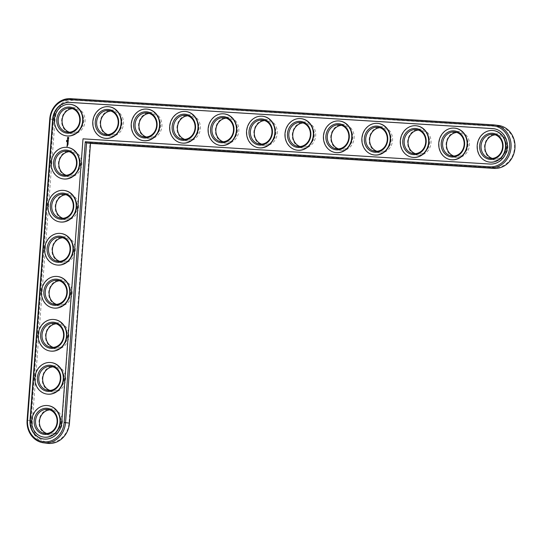<?xml version="1.0" encoding="UTF-8"?>
<svg xmlns="http://www.w3.org/2000/svg" width="542" height="542" viewBox="0 0 542 542"><rect width="100%" height="100%" fill="white"/><g stroke="black" fill="none" stroke-linecap="round" stroke-linejoin="round"><path stroke-width="0.41" stroke-dasharray="2.71 2.03" d="M90.108 142.363L494.656 167.417A20.549 18.326 -82.8 0 0 514.5 148.068A20.549 18.326 -82.8 0 0 497.739 126.449L74.891 100.263A20.549 18.326 -82.8 0 0 55.054 119.613L32.398 420.843A20.549 18.326 -82.8 0 0 49.159 442.462A20.549 18.326 -82.8 0 0 68.997 423.112L90.108 142.363L90.487 143.393M72.364 133.827A13.123 11.7 -82.8 0 0 83.963 114.829A13.123 11.7 -82.8 0 0 63.719 113.576A13.123 11.7 -82.8 0 0 72.364 133.827M110.805 136.205A13.123 11.7 -82.8 0 0 122.404 117.214A13.123 11.7 -82.8 0 0 102.16 115.954A13.123 11.7 -82.8 0 0 110.805 136.205M69.132 176.861A13.123 11.7 -82.8 0 0 80.724 157.864A13.123 11.7 -82.8 0 0 60.487 156.611A13.123 11.7 -82.8 0 0 69.132 176.861M149.246 138.589A13.123 11.7 -82.8 0 0 160.845 119.592A13.123 11.7 -82.8 0 0 140.602 118.339A13.123 11.7 -82.8 0 0 149.246 138.589M65.894 219.889A13.123 11.7 -82.8 0 0 77.492 200.899A13.123 11.7 -82.8 0 0 57.249 199.646A13.123 11.7 -82.8 0 0 65.894 219.889M62.655 262.924A13.123 11.7 -82.8 0 0 74.254 243.927A13.123 11.7 -82.8 0 0 54.01 242.674A13.123 11.7 -82.8 0 0 62.655 262.924M187.688 140.967A13.123 11.7 -82.8 0 0 199.287 121.97A13.123 11.7 -82.8 0 0 179.043 120.717A13.123 11.7 -82.8 0 0 187.688 140.967M226.129 143.352A13.123 11.7 -82.8 0 0 237.728 124.355A13.123 11.7 -82.8 0 0 217.484 123.102A13.123 11.7 -82.8 0 0 226.129 143.352M264.571 145.73A13.123 11.7 -82.8 0 0 276.163 126.733A13.123 11.7 -82.8 0 0 255.926 125.48A13.123 11.7 -82.8 0 0 264.571 145.73M59.424 305.959A13.123 11.7 -82.8 0 0 71.016 286.962A13.123 11.7 -82.8 0 0 50.779 285.709A13.123 11.7 -82.8 0 0 59.424 305.959M56.185 348.994A13.123 11.7 -82.8 0 0 67.784 329.997A13.123 11.7 -82.8 0 0 47.54 328.743A13.123 11.7 -82.8 0 0 56.185 348.994M52.953 392.022A13.123 11.7 -82.8 0 0 64.545 373.031A13.123 11.7 -82.8 0 0 44.309 371.771A13.123 11.7 -82.8 0 0 52.953 392.022M49.715 435.057A13.123 11.7 -82.8 0 0 61.314 416.06A13.123 11.7 -82.8 0 0 41.07 414.806A13.123 11.7 -82.8 0 0 49.715 435.057M303.012 148.115A13.123 11.7 -82.8 0 0 314.604 129.118A13.123 11.7 -82.8 0 0 294.367 127.865A13.123 11.7 -82.8 0 0 303.012 148.115M341.453 150.493A13.123 11.7 -82.8 0 0 353.045 131.496A13.123 11.7 -82.8 0 0 332.808 130.243A13.123 11.7 -82.8 0 0 341.453 150.493M379.895 152.871A13.123 11.7 -82.8 0 0 391.487 133.881A13.123 11.7 -82.8 0 0 371.25 132.621A13.123 11.7 -82.8 0 0 379.895 152.871M418.336 155.256A13.123 11.7 -82.8 0 0 429.928 136.259A13.123 11.7 -82.8 0 0 409.691 135.005A13.123 11.7 -82.8 0 0 418.336 155.256M456.777 157.634A13.123 11.7 -82.8 0 0 468.369 138.637A13.123 11.7 -82.8 0 0 448.132 137.383A13.123 11.7 -82.8 0 0 456.777 157.634M495.219 160.019A13.123 11.7 -82.8 0 0 506.811 141.022A13.123 11.7 -82.8 0 0 486.574 139.768A13.123 11.7 -82.8 0 0 495.219 160.019M498.457 125.466A21.585 19.248 -82.8 0 0 497.353 125.358L74.505 99.166A21.585 19.248 -82.8 0 0 53.665 119.497L31.016 420.728A21.585 19.248 -82.8 0 0 47.513 443.329M69.43 132.228A12.087 10.779 -82.8 0 0 71.361 132.675A12.087 10.779 -82.8 0 0 71.978 132.736A12.087 10.779 -82.8 0 0 83.617 121.699A12.087 10.779 -82.8 0 0 74.41 108.691A12.087 10.779 -82.8 0 0 72.425 108.651M107.872 134.606A12.087 10.779 -82.8 0 0 109.802 135.06A12.087 10.779 -82.8 0 0 110.419 135.114A12.087 10.779 -82.8 0 0 122.058 124.077A12.087 10.779 -82.8 0 0 112.851 111.076A12.087 10.779 -82.8 0 0 110.866 111.029M66.192 175.256A12.087 10.779 -82.8 0 0 68.123 175.71A12.087 10.779 -82.8 0 0 68.739 175.771A12.087 10.779 -82.8 0 0 80.379 164.734A12.087 10.779 -82.8 0 0 71.171 151.726A12.087 10.779 -82.8 0 0 69.193 151.679M146.313 136.984A12.087 10.779 -82.8 0 0 148.244 137.438A12.087 10.779 -82.8 0 0 148.86 137.499A12.087 10.779 -82.8 0 0 160.5 126.462A12.087 10.779 -82.8 0 0 151.293 113.454A12.087 10.779 -82.8 0 0 149.307 113.407M62.96 218.29A12.087 10.779 -82.8 0 0 64.891 218.744A12.087 10.779 -82.8 0 0 65.507 218.799A12.087 10.779 -82.8 0 0 77.147 207.762A12.087 10.779 -82.8 0 0 67.94 194.761A12.087 10.779 -82.8 0 0 65.955 194.713M59.722 261.325A12.087 10.779 -82.8 0 0 61.652 261.772A12.087 10.779 -82.8 0 0 62.269 261.833A12.087 10.779 -82.8 0 0 73.908 250.797A12.087 10.779 -82.8 0 0 64.701 237.796A12.087 10.779 -82.8 0 0 62.716 237.748M184.754 139.369A12.087 10.779 -82.8 0 0 186.685 139.816A12.087 10.779 -82.8 0 0 187.302 139.877A12.087 10.779 -82.8 0 0 198.941 128.84A12.087 10.779 -82.8 0 0 189.734 115.839A12.087 10.779 -82.8 0 0 187.749 115.792M223.196 141.747A12.087 10.779 -82.8 0 0 225.126 142.2A12.087 10.779 -82.8 0 0 225.743 142.261A12.087 10.779 -82.8 0 0 237.382 131.225A12.087 10.779 -82.8 0 0 228.168 118.217A12.087 10.779 -82.8 0 0 226.19 118.17M261.63 144.131A12.087 10.779 -82.8 0 0 263.568 144.578A12.087 10.779 -82.8 0 0 264.184 144.639A12.087 10.779 -82.8 0 0 275.824 133.603A12.087 10.779 -82.8 0 0 266.61 120.602A12.087 10.779 -82.8 0 0 264.632 120.554M56.483 304.36A12.087 10.779 -82.8 0 0 58.414 304.807A12.087 10.779 -82.8 0 0 59.037 304.868A12.087 10.779 -82.8 0 0 70.677 293.832A12.087 10.779 -82.8 0 0 61.463 280.824A12.087 10.779 -82.8 0 0 59.484 280.783M53.251 347.388A12.087 10.779 -82.8 0 0 55.182 347.842A12.087 10.779 -82.8 0 0 55.799 347.903A12.087 10.779 -82.8 0 0 67.438 336.867A12.087 10.779 -82.8 0 0 58.231 323.859A12.087 10.779 -82.8 0 0 56.246 323.811M50.013 390.423A12.087 10.779 -82.8 0 0 51.944 390.877A12.087 10.779 -82.8 0 0 52.567 390.931A12.087 10.779 -82.8 0 0 64.2 379.895A12.087 10.779 -82.8 0 0 54.993 366.893A12.087 10.779 -82.8 0 0 53.014 366.846M46.781 433.458A12.087 10.779 -82.8 0 0 48.712 433.905A12.087 10.779 -82.8 0 0 49.329 433.966A12.087 10.779 -82.8 0 0 60.968 422.929A12.087 10.779 -82.8 0 0 51.761 409.928A12.087 10.779 -82.8 0 0 49.776 409.881M300.072 146.509A12.087 10.779 -82.8 0 0 302.002 146.963A12.087 10.779 -82.8 0 0 302.626 147.017A12.087 10.779 -82.8 0 0 314.265 135.981A12.087 10.779 -82.8 0 0 305.051 122.98A12.087 10.779 -82.8 0 0 303.073 122.932M338.513 148.894A12.087 10.779 -82.8 0 0 340.444 149.341A12.087 10.779 -82.8 0 0 341.067 149.402A12.087 10.779 -82.8 0 0 352.707 138.366A12.087 10.779 -82.8 0 0 343.493 125.358A12.087 10.779 -82.8 0 0 341.514 125.317M376.954 151.272A12.087 10.779 -82.8 0 0 378.885 151.726A12.087 10.779 -82.8 0 0 379.508 151.78A12.087 10.779 -82.8 0 0 391.141 140.744A12.087 10.779 -82.8 0 0 381.934 127.743A12.087 10.779 -82.8 0 0 379.956 127.695M415.396 153.65A12.087 10.779 -82.8 0 0 417.326 154.104A12.087 10.779 -82.8 0 0 417.943 154.165A12.087 10.779 -82.8 0 0 429.582 143.129A12.087 10.779 -82.8 0 0 420.375 130.121A12.087 10.779 -82.8 0 0 418.397 130.073M453.837 156.035A12.087 10.779 -82.8 0 0 455.768 156.482A12.087 10.779 -82.8 0 0 456.384 156.543A12.087 10.779 -82.8 0 0 468.024 145.507A12.087 10.779 -82.8 0 0 458.817 132.505A12.087 10.779 -82.8 0 0 456.831 132.458M492.278 158.413A12.087 10.779 -82.8 0 0 494.209 158.867A12.087 10.779 -82.8 0 0 494.826 158.928A12.087 10.779 -82.8 0 0 506.465 147.891A12.087 10.779 -82.8 0 0 497.258 134.883A12.087 10.779 -82.8 0 0 495.273 134.836M43.766 439.02A17.784 15.86 -82.8 0 0 43.922 439.04A17.784 15.86 -82.8 0 0 62.005 422.381L83.007 138.84M490.022 164.05L83.319 138.881M490.334 164.09A17.784 15.86 -82.8 0 0 507.461 147.851A17.784 15.86 -82.8 0 0 493.911 128.711A17.784 15.86 -82.8 0 0 493.755 128.698M66.659 135.906A15.887 14.167 97.2 0 1 54.762 118.38A15.887 14.167 97.2 0 1 70.663 104.389M105.101 138.285A15.887 14.167 97.2 0 1 93.204 120.764A15.887 14.167 97.2 0 1 109.105 106.774M63.421 178.941A15.887 14.167 97.2 0 1 51.524 161.414A15.887 14.167 97.2 0 1 67.425 147.424M143.542 140.669A15.887 14.167 97.2 0 1 131.645 123.142A15.887 14.167 97.2 0 1 147.546 109.152M60.189 221.976A15.887 14.167 97.2 0 1 48.292 204.449A15.887 14.167 97.2 0 1 64.193 190.459M56.951 265.004A15.887 14.167 97.2 0 1 45.054 247.484A15.887 14.167 97.2 0 1 60.955 233.487M181.983 143.047A15.887 14.167 97.2 0 1 170.086 125.527A15.887 14.167 97.2 0 1 185.987 111.53M220.418 145.432A15.887 14.167 97.2 0 1 208.528 127.905A15.887 14.167 97.2 0 1 224.429 113.915M258.859 147.81A15.887 14.167 97.2 0 1 246.962 130.283A15.887 14.167 97.2 0 1 262.87 116.293M53.712 308.039A15.887 14.167 97.2 0 1 41.815 290.512A15.887 14.167 97.2 0 1 57.723 276.522M50.481 351.074A15.887 14.167 97.2 0 1 38.584 333.547A15.887 14.167 97.2 0 1 54.485 319.556M47.242 394.109A15.887 14.167 97.2 0 1 35.345 376.582A15.887 14.167 97.2 0 1 51.246 362.591M44.01 437.137A15.887 14.167 97.2 0 1 32.114 419.616A15.887 14.167 97.2 0 1 48.014 405.619M297.301 150.195A15.887 14.167 97.2 0 1 285.404 132.668A15.887 14.167 97.2 0 1 301.311 118.678M335.742 152.573A15.887 14.167 97.2 0 1 323.845 135.046A15.887 14.167 97.2 0 1 339.753 121.056M374.183 154.951A15.887 14.167 97.2 0 1 362.286 137.431A15.887 14.167 97.2 0 1 378.187 123.44M412.625 157.336A15.887 14.167 97.2 0 1 400.728 139.809A15.887 14.167 97.2 0 1 416.629 125.819M451.066 159.714A15.887 14.167 97.2 0 1 439.169 142.194A15.887 14.167 97.2 0 1 455.07 128.197M489.507 162.099A15.887 14.167 97.2 0 1 477.61 144.572A15.887 14.167 97.2 0 1 493.511 130.581M67.025 140.934L66.639 140.906M66.659 140.635L67.079 140.663M68.82 137.776L68.854 138.393L68.096 138.894M68.292 139.308L68.339 139.971M68.109 139.402L67.628 139.971M68.306 140.1L68.38 140.791M68.306 140.527L67.526 140.473M68.285 141.028L68.231 141.557M67.906 141.055L67.865 141.435M67.526 141.035L67.567 141.509M68.143 142.546L67.364 142.593M67.675 142.187L68.224 142.553M68.19 141.889L67.75 142.194M68.075 141.896L67.425 141.848M68.143 142.912L68.177 143.447M67.344 142.919L67.723 143.318M68.082 143.705L67.357 143.711M68.055 144.036L68.096 144.565M67.675 144.064L67.73 144.443M67.303 144.043L67.344 144.524M67.526 146.096L67.018 146.421M68.197 137.621L67.784 138.02L68.129 138.467M494.114 168.393L494.656 167.417M69.457 423.106L68.997 423.112M493.437 124.863L497.353 125.358L497.739 126.449M27.1 420.226L32.398 420.843M70.589 98.671L74.505 99.166L74.891 100.263M49.749 118.996L55.054 119.613M74.41 108.691L70.494 108.197M71.361 132.675L67.445 132.18M112.851 111.076L108.935 110.575M109.802 135.06L105.886 134.558M71.171 151.726L67.255 151.232M68.123 175.71L64.213 175.208M151.293 113.454L147.377 112.96M148.244 137.438L144.328 136.943M67.94 194.761L64.024 194.26M64.891 218.744L60.975 218.243M64.701 237.796L60.785 237.294M61.652 261.772L57.737 261.278M189.734 115.839L185.818 115.338M186.685 139.816L182.769 139.321M228.168 118.217L224.259 117.722M225.126 142.2L221.211 141.699M266.61 120.602L262.701 120.1M263.568 144.578L259.652 144.084M61.463 280.824L57.554 280.329M58.414 304.807L54.505 304.313M58.231 323.859L54.315 323.364M55.182 347.842L51.266 347.341M54.993 366.893L51.084 366.392M51.944 390.877L48.035 390.376M51.761 409.928L47.845 409.427M48.712 433.905L44.796 433.41M305.051 122.98L301.142 122.485M302.002 146.963L298.093 146.462M343.493 125.358L339.583 124.863M340.444 149.341L336.535 148.847M381.934 127.743L378.025 127.241M378.885 151.726L374.976 151.225M420.375 130.121L416.459 129.626M417.326 154.104L413.417 153.61M458.817 132.505L454.901 132.004M455.768 156.482L451.859 155.988M497.258 134.883L493.342 134.389M494.209 158.867L490.293 158.372"/><path stroke-width="0.81" d="M43.597 442.834L47.513 443.329A21.585 19.248 -82.8 0 0 69.457 423.106L90.487 143.393L494.114 168.393A21.585 19.248 -82.8 0 0 514.9 148.684A21.585 19.248 -82.8 0 0 498.457 125.466L494.541 124.965A21.585 19.248 -82.8 0 0 493.437 124.863L70.589 98.671A21.585 19.248 -82.8 0 0 49.749 118.996L27.1 420.226A21.585 19.248 -82.8 0 0 43.597 442.834A21.585 19.248 -82.8 0 0 65.541 422.611L86.571 142.892L490.205 167.898A21.585 19.248 -82.8 0 0 510.984 148.19A21.585 19.248 -82.8 0 0 494.541 124.965M72.425 108.651A12.087 10.779 -82.8 0 0 62.188 119.328A12.087 10.779 -82.8 0 0 69.43 132.228M110.866 111.029A12.087 10.779 -82.8 0 0 100.629 121.706A12.087 10.779 -82.8 0 0 107.872 134.606M69.193 151.679A12.087 10.779 -82.8 0 0 58.956 162.356A12.087 10.779 -82.8 0 0 66.192 175.256M149.307 113.407A12.087 10.779 -82.8 0 0 139.07 124.091A12.087 10.779 -82.8 0 0 146.313 136.984M65.955 194.713A12.087 10.779 -82.8 0 0 55.718 205.391A12.087 10.779 -82.8 0 0 62.96 218.29M62.716 237.748A12.087 10.779 -82.8 0 0 52.486 248.426A12.087 10.779 -82.8 0 0 59.722 261.325M187.749 115.792A12.087 10.779 -82.8 0 0 177.512 126.469A12.087 10.779 -82.8 0 0 184.754 139.369M226.19 118.17A12.087 10.779 -82.8 0 0 215.953 128.847A12.087 10.779 -82.8 0 0 223.196 141.747M264.632 120.554A12.087 10.779 -82.8 0 0 254.394 131.232A12.087 10.779 -82.8 0 0 261.63 144.131M59.484 280.783A12.087 10.779 -82.8 0 0 49.247 291.46A12.087 10.779 -82.8 0 0 56.483 304.36M56.246 323.811A12.087 10.779 -82.8 0 0 46.009 334.489A12.087 10.779 -82.8 0 0 53.251 347.388M53.014 366.846A12.087 10.779 -82.8 0 0 42.777 377.523A12.087 10.779 -82.8 0 0 50.013 390.423M49.776 409.881A12.087 10.779 -82.8 0 0 39.539 420.558A12.087 10.779 -82.8 0 0 46.781 433.458M303.073 122.932A12.087 10.779 -82.8 0 0 292.836 133.61A12.087 10.779 -82.8 0 0 300.072 146.509M341.514 125.317A12.087 10.779 -82.8 0 0 331.277 135.995A12.087 10.779 -82.8 0 0 338.513 148.894M379.956 127.695A12.087 10.779 -82.8 0 0 369.719 138.373A12.087 10.779 -82.8 0 0 376.954 151.272M418.397 130.073A12.087 10.779 -82.8 0 0 408.16 140.757A12.087 10.779 -82.8 0 0 415.396 153.65M456.831 132.458A12.087 10.779 -82.8 0 0 446.601 143.135A12.087 10.779 -82.8 0 0 453.837 156.035M495.273 134.836A12.087 10.779 -82.8 0 0 485.043 145.513A12.087 10.779 -82.8 0 0 492.278 158.413M90.487 143.393L86.571 142.892L85.263 141.747L489.812 166.8A20.549 18.326 -82.8 0 0 509.656 147.451A20.549 18.326 -82.8 0 0 492.895 125.832L70.047 99.647A20.549 18.326 -82.8 0 0 50.21 118.996L27.561 420.226A20.549 18.326 -82.8 0 0 44.315 441.845A20.549 18.326 -82.8 0 0 64.152 422.496L85.263 141.747M68.062 132.234A12.087 10.779 97.2 0 1 67.445 132.18A12.087 10.779 97.2 0 1 58.279 118.827A12.087 10.779 97.2 0 1 70.494 108.197A12.087 10.779 97.2 0 1 79.701 121.198A12.087 10.779 97.2 0 1 68.062 132.234M67.52 133.21A13.123 11.7 97.2 0 1 58.875 112.96A13.123 11.7 97.2 0 1 79.118 114.213A13.123 11.7 97.2 0 1 67.52 133.21M492.692 128.59L69.837 102.397A17.784 15.86 -82.8 0 0 52.669 119.145L30.02 420.382A17.784 15.86 -82.8 0 0 43.611 439.006A17.784 15.86 -82.8 0 0 61.693 422.34L83.007 138.84L490.022 164.05A17.784 15.86 -82.8 0 0 507.149 147.81A17.784 15.86 -82.8 0 0 493.599 128.678A17.784 15.86 -82.8 0 0 492.692 128.59L492.996 128.63A17.784 15.86 -82.8 0 1 493.755 128.698M67.316 135.967A15.887 14.167 97.2 0 1 66.503 135.886A15.887 14.167 97.2 0 1 54.451 118.339A15.887 14.167 97.2 0 1 70.507 104.369A15.887 14.167 97.2 0 1 82.614 121.462A15.887 14.167 97.2 0 1 67.316 135.967M69.837 102.397L70.148 102.438A17.784 15.86 -82.8 0 0 52.98 119.186L30.325 420.416A17.784 15.86 -82.8 0 0 43.766 439.02M70.148 102.438L492.996 128.63M70.663 104.389A15.887 14.167 97.2 0 1 70.819 104.41A15.887 14.167 97.2 0 1 82.919 121.503A15.887 14.167 97.2 0 1 67.621 136.001A15.887 14.167 97.2 0 1 66.815 135.927A15.887 14.167 97.2 0 1 66.659 135.906M66.686 140.222L67.079 140.249M67.025 140.934L66.659 140.581L67.025 140.934M66.612 141.299L66.998 141.326M66.964 141.618L66.619 141.584M68.82 137.776L67.872 137.221L67.35 138.291L68.299 138.847L68.82 137.776M68.292 139.308L67.818 139.877L67.662 139.314L67.628 139.971L68.109 139.402L68.265 139.965L68.292 139.308M68.258 140.148L67.479 140.419L68.251 140.832L68.346 140.148M68.285 141.028L67.486 140.927L67.398 141.496L67.526 141.035L67.825 141.476L68.184 141.076L68.19 141.597L68.285 141.028M68.143 142.546L67.675 142.187L68.177 141.787L67.432 141.74L68.001 141.882L67.54 142.173L67.953 142.526L67.364 142.593L68.143 142.546M68.007 143.427L68.096 142.858L67.296 142.858L67.682 143.359L68.041 142.959L68.048 143.488L68.041 142.959M68.082 143.705L67.235 143.65L68.082 143.705M68.014 144.558L68.014 143.982L67.215 143.982L67.215 144.565L67.303 144.043L67.601 144.484L67.96 144.084L68.014 144.558M67.147 145.459L67.56 145.066L67.147 145.459M67.56 145.629L67.093 145.602L67.432 145.981L67.56 145.629M109.105 106.774A15.887 14.167 97.2 0 1 109.26 106.788A15.887 14.167 97.2 0 1 121.361 123.881A15.887 14.167 97.2 0 1 106.063 138.386A15.887 14.167 97.2 0 1 105.256 138.312A15.887 14.167 97.2 0 1 105.101 138.285M67.526 146.096L66.903 146.367L67.526 146.096M67.425 147.424A15.887 14.167 97.2 0 1 67.581 147.444A15.887 14.167 97.2 0 1 79.688 164.531A15.887 14.167 97.2 0 1 64.39 179.036A15.887 14.167 97.2 0 1 63.577 178.962A15.887 14.167 97.2 0 1 63.421 178.941M147.546 109.152A15.887 14.167 97.2 0 1 147.702 109.172A15.887 14.167 97.2 0 1 159.802 126.259A15.887 14.167 97.2 0 1 144.504 140.764A15.887 14.167 97.2 0 1 143.691 140.69A15.887 14.167 97.2 0 1 143.542 140.669M64.193 190.459A15.887 14.167 97.2 0 1 64.349 190.472A15.887 14.167 97.2 0 1 76.449 207.566A15.887 14.167 97.2 0 1 61.151 222.071A15.887 14.167 97.2 0 1 60.338 221.996A15.887 14.167 97.2 0 1 60.189 221.976M60.955 233.487A15.887 14.167 97.2 0 1 61.111 233.507A15.887 14.167 97.2 0 1 73.217 250.6A15.887 14.167 97.2 0 1 57.919 265.106A15.887 14.167 97.2 0 1 57.106 265.024A15.887 14.167 97.2 0 1 56.951 265.004M185.987 111.53A15.887 14.167 97.2 0 1 186.143 111.55A15.887 14.167 97.2 0 1 198.243 128.644A15.887 14.167 97.2 0 1 182.945 143.149A15.887 14.167 97.2 0 1 182.132 143.068A15.887 14.167 97.2 0 1 181.983 143.047M224.429 113.915A15.887 14.167 97.2 0 1 224.584 113.935A15.887 14.167 97.2 0 1 236.685 131.022A15.887 14.167 97.2 0 1 221.387 145.527A15.887 14.167 97.2 0 1 220.574 145.452A15.887 14.167 97.2 0 1 220.418 145.432M262.87 116.293A15.887 14.167 97.2 0 1 263.026 116.313A15.887 14.167 97.2 0 1 275.126 133.407A15.887 14.167 97.2 0 1 259.828 147.912A15.887 14.167 97.2 0 1 259.015 147.831A15.887 14.167 97.2 0 1 258.859 147.81M57.723 276.522A15.887 14.167 97.2 0 1 57.879 276.542A15.887 14.167 97.2 0 1 69.979 293.635A15.887 14.167 97.2 0 1 54.681 308.134A15.887 14.167 97.2 0 1 53.868 308.059A15.887 14.167 97.2 0 1 53.712 308.039M54.485 319.556A15.887 14.167 97.2 0 1 54.64 319.577A15.887 14.167 97.2 0 1 66.741 336.663A15.887 14.167 97.2 0 1 51.449 351.169A15.887 14.167 97.2 0 1 50.636 351.094A15.887 14.167 97.2 0 1 50.481 351.074M51.246 362.591A15.887 14.167 97.2 0 1 51.402 362.605A15.887 14.167 97.2 0 1 63.509 379.698A15.887 14.167 97.2 0 1 48.211 394.203A15.887 14.167 97.2 0 1 47.398 394.129A15.887 14.167 97.2 0 1 47.242 394.109M48.014 405.619A15.887 14.167 97.2 0 1 48.17 405.64A15.887 14.167 97.2 0 1 60.27 422.733A15.887 14.167 97.2 0 1 44.972 437.238A15.887 14.167 97.2 0 1 44.159 437.157A15.887 14.167 97.2 0 1 44.01 437.137M301.311 118.678A15.887 14.167 97.2 0 1 301.46 118.691A15.887 14.167 97.2 0 1 313.567 135.785A15.887 14.167 97.2 0 1 298.269 150.29A15.887 14.167 97.2 0 1 297.456 150.215A15.887 14.167 97.2 0 1 297.301 150.195M339.753 121.056A15.887 14.167 97.2 0 1 339.902 121.076A15.887 14.167 97.2 0 1 352.009 138.169A15.887 14.167 97.2 0 1 336.711 152.668A15.887 14.167 97.2 0 1 335.898 152.593A15.887 14.167 97.2 0 1 335.742 152.573M378.187 123.44A15.887 14.167 97.2 0 1 378.343 123.454A15.887 14.167 97.2 0 1 390.45 140.547A15.887 14.167 97.2 0 1 375.152 155.053A15.887 14.167 97.2 0 1 374.339 154.978A15.887 14.167 97.2 0 1 374.183 154.951M416.629 125.819A15.887 14.167 97.2 0 1 416.784 125.839A15.887 14.167 97.2 0 1 428.891 142.925A15.887 14.167 97.2 0 1 413.593 157.431A15.887 14.167 97.2 0 1 412.78 157.356A15.887 14.167 97.2 0 1 412.625 157.336M455.07 128.197A15.887 14.167 97.2 0 1 455.226 128.217A15.887 14.167 97.2 0 1 467.333 145.31A15.887 14.167 97.2 0 1 452.035 159.815A15.887 14.167 97.2 0 1 451.222 159.734A15.887 14.167 97.2 0 1 451.066 159.714M493.511 130.581A15.887 14.167 97.2 0 1 493.667 130.602A15.887 14.167 97.2 0 1 505.774 147.688A15.887 14.167 97.2 0 1 490.476 162.194A15.887 14.167 97.2 0 1 489.663 162.119A15.887 14.167 97.2 0 1 489.507 162.099M105.758 138.345A15.887 14.167 97.2 0 1 104.945 138.271A15.887 14.167 97.2 0 1 92.892 120.724A15.887 14.167 97.2 0 1 108.949 106.747A15.887 14.167 97.2 0 1 121.049 123.84A15.887 14.167 97.2 0 1 105.758 138.345M105.961 135.595A13.123 11.7 97.2 0 1 97.316 115.344A13.123 11.7 97.2 0 1 117.56 116.598A13.123 11.7 97.2 0 1 105.961 135.595M106.503 134.619A12.087 10.779 97.2 0 1 105.886 134.558A12.087 10.779 97.2 0 1 96.72 121.212A12.087 10.779 97.2 0 1 108.935 110.575A12.087 10.779 97.2 0 1 118.142 123.583A12.087 10.779 97.2 0 1 106.503 134.619M64.078 178.995A15.887 14.167 97.2 0 1 63.265 178.921A15.887 14.167 97.2 0 1 51.212 161.374A15.887 14.167 97.2 0 1 67.276 147.404A15.887 14.167 97.2 0 1 79.376 164.49A15.887 14.167 97.2 0 1 64.078 178.995M64.288 176.245A13.123 11.7 97.2 0 1 55.643 155.994A13.123 11.7 97.2 0 1 75.88 157.248A13.123 11.7 97.2 0 1 64.288 176.245M64.83 175.269A12.087 10.779 97.2 0 1 64.213 175.208A12.087 10.779 97.2 0 1 55.04 161.862A12.087 10.779 97.2 0 1 67.255 151.232A12.087 10.779 97.2 0 1 76.469 164.233A12.087 10.779 97.2 0 1 64.83 175.269M144.199 140.724A15.887 14.167 97.2 0 1 143.386 140.649A15.887 14.167 97.2 0 1 131.333 123.102A15.887 14.167 97.2 0 1 147.39 109.132A15.887 14.167 97.2 0 1 159.49 126.225A15.887 14.167 97.2 0 1 144.199 140.724M144.402 137.973A13.123 11.7 97.2 0 1 135.757 117.722A13.123 11.7 97.2 0 1 156.001 118.976A13.123 11.7 97.2 0 1 144.402 137.973M144.944 136.997A12.087 10.779 97.2 0 1 144.328 136.943A12.087 10.779 97.2 0 1 135.161 123.59A12.087 10.779 97.2 0 1 147.377 112.96A12.087 10.779 97.2 0 1 156.584 125.961A12.087 10.779 97.2 0 1 144.944 136.997M60.846 222.03A15.887 14.167 97.2 0 1 60.033 221.956A15.887 14.167 97.2 0 1 47.981 204.409A15.887 14.167 97.2 0 1 64.037 190.438A15.887 14.167 97.2 0 1 76.137 207.525A15.887 14.167 97.2 0 1 60.846 222.03M61.05 219.28A13.123 11.7 97.2 0 1 52.405 199.029A13.123 11.7 97.2 0 1 72.648 200.283A13.123 11.7 97.2 0 1 61.05 219.28M61.592 218.304A12.087 10.779 97.2 0 1 60.975 218.243A12.087 10.779 97.2 0 1 51.808 204.896A12.087 10.779 97.2 0 1 64.024 194.26A12.087 10.779 97.2 0 1 73.231 207.268A12.087 10.779 97.2 0 1 61.592 218.304M57.608 265.065A15.887 14.167 97.2 0 1 56.795 264.991A15.887 14.167 97.2 0 1 44.742 247.443A15.887 14.167 97.2 0 1 60.799 233.467A15.887 14.167 97.2 0 1 72.906 250.56A15.887 14.167 97.2 0 1 57.608 265.065M57.818 262.308A13.123 11.7 97.2 0 1 49.166 242.057A13.123 11.7 97.2 0 1 69.41 243.311A13.123 11.7 97.2 0 1 57.818 262.308M58.36 261.339A12.087 10.779 97.2 0 1 57.737 261.278A12.087 10.779 97.2 0 1 48.57 247.924A12.087 10.779 97.2 0 1 60.785 237.294A12.087 10.779 97.2 0 1 69.999 250.302A12.087 10.779 97.2 0 1 58.36 261.339M182.64 143.108A15.887 14.167 97.2 0 1 181.827 143.034A15.887 14.167 97.2 0 1 169.775 125.487A15.887 14.167 97.2 0 1 185.831 111.51A15.887 14.167 97.2 0 1 197.932 128.603A15.887 14.167 97.2 0 1 182.64 143.108M182.844 140.351A13.123 11.7 97.2 0 1 174.199 120.1A13.123 11.7 97.2 0 1 194.442 121.361A13.123 11.7 97.2 0 1 182.844 140.351M183.386 139.382A12.087 10.779 97.2 0 1 182.769 139.321A12.087 10.779 97.2 0 1 173.603 125.974A12.087 10.779 97.2 0 1 185.818 115.338A12.087 10.779 97.2 0 1 195.025 128.346A12.087 10.779 97.2 0 1 183.386 139.382M221.075 145.486A15.887 14.167 97.2 0 1 220.269 145.412A15.887 14.167 97.2 0 1 208.216 127.865A15.887 14.167 97.2 0 1 224.273 113.895A15.887 14.167 97.2 0 1 236.373 130.981A15.887 14.167 97.2 0 1 221.075 145.486M221.285 142.736A13.123 11.7 97.2 0 1 212.64 122.485A13.123 11.7 97.2 0 1 232.884 123.739A13.123 11.7 97.2 0 1 221.285 142.736M221.827 141.76A12.087 10.779 97.2 0 1 221.211 141.699A12.087 10.779 97.2 0 1 212.037 128.352A12.087 10.779 97.2 0 1 224.259 117.722A12.087 10.779 97.2 0 1 233.467 130.724A12.087 10.779 97.2 0 1 221.827 141.76M259.516 147.871A15.887 14.167 97.2 0 1 258.703 147.79A15.887 14.167 97.2 0 1 246.657 130.249A15.887 14.167 97.2 0 1 262.714 116.273A15.887 14.167 97.2 0 1 274.814 133.366A15.887 14.167 97.2 0 1 259.516 147.871M259.726 145.114A13.123 11.7 97.2 0 1 251.082 124.863A13.123 11.7 97.2 0 1 271.325 126.117A13.123 11.7 97.2 0 1 259.726 145.114M260.268 144.145A12.087 10.779 97.2 0 1 259.652 144.084A12.087 10.779 97.2 0 1 250.479 130.73A12.087 10.779 97.2 0 1 262.701 120.1A12.087 10.779 97.2 0 1 271.908 133.108A12.087 10.779 97.2 0 1 260.268 144.145M54.369 308.1A15.887 14.167 97.2 0 1 53.556 308.019A15.887 14.167 97.2 0 1 41.51 290.471A15.887 14.167 97.2 0 1 57.567 276.501A15.887 14.167 97.2 0 1 69.667 293.595A15.887 14.167 97.2 0 1 54.369 308.1M54.579 305.342A13.123 11.7 97.2 0 1 45.934 285.092A13.123 11.7 97.2 0 1 66.171 286.345A13.123 11.7 97.2 0 1 54.579 305.342M55.121 304.367A12.087 10.779 97.2 0 1 54.505 304.313A12.087 10.779 97.2 0 1 45.332 290.959A12.087 10.779 97.2 0 1 57.554 280.329A12.087 10.779 97.2 0 1 66.761 293.33A12.087 10.779 97.2 0 1 55.121 304.367M51.138 351.128A15.887 14.167 97.2 0 1 50.325 351.053A15.887 14.167 97.2 0 1 38.272 333.506A15.887 14.167 97.2 0 1 54.329 319.536A15.887 14.167 97.2 0 1 66.436 336.623A15.887 14.167 97.2 0 1 51.138 351.128M51.341 348.377A13.123 11.7 97.2 0 1 42.696 328.127A13.123 11.7 97.2 0 1 62.94 329.38A13.123 11.7 97.2 0 1 51.341 348.377M51.883 347.402A12.087 10.779 97.2 0 1 51.266 347.341A12.087 10.779 97.2 0 1 42.1 333.994A12.087 10.779 97.2 0 1 54.315 323.364A12.087 10.779 97.2 0 1 63.522 336.365A12.087 10.779 97.2 0 1 51.883 347.402M47.899 394.163A15.887 14.167 97.2 0 1 47.086 394.088A15.887 14.167 97.2 0 1 35.034 376.541A15.887 14.167 97.2 0 1 51.097 362.564A15.887 14.167 97.2 0 1 63.197 379.657A15.887 14.167 97.2 0 1 47.899 394.163M48.109 391.412A13.123 11.7 97.2 0 1 39.464 371.162A13.123 11.7 97.2 0 1 59.701 372.415A13.123 11.7 97.2 0 1 48.109 391.412M48.651 390.436A12.087 10.779 97.2 0 1 48.035 390.376A12.087 10.779 97.2 0 1 38.861 377.029A12.087 10.779 97.2 0 1 51.084 366.392A12.087 10.779 97.2 0 1 60.291 379.4A12.087 10.779 97.2 0 1 48.651 390.436M44.668 437.198A15.887 14.167 97.2 0 1 43.855 437.116A15.887 14.167 97.2 0 1 31.802 419.576A15.887 14.167 97.2 0 1 47.859 405.599A15.887 14.167 97.2 0 1 59.959 422.692A15.887 14.167 97.2 0 1 44.668 437.198M44.871 434.44A13.123 11.7 97.2 0 1 36.226 414.19A13.123 11.7 97.2 0 1 56.47 415.443A13.123 11.7 97.2 0 1 44.871 434.44M45.413 433.471A12.087 10.779 97.2 0 1 44.796 433.41A12.087 10.779 97.2 0 1 35.63 420.057A12.087 10.779 97.2 0 1 47.845 409.427A12.087 10.779 97.2 0 1 57.052 422.435A12.087 10.779 97.2 0 1 45.413 433.471M297.958 150.249A15.887 14.167 97.2 0 1 297.145 150.175A15.887 14.167 97.2 0 1 285.099 132.627A15.887 14.167 97.2 0 1 301.156 118.657A15.887 14.167 97.2 0 1 313.256 135.744A15.887 14.167 97.2 0 1 297.958 150.249M298.168 147.499A13.123 11.7 97.2 0 1 289.523 127.248A13.123 11.7 97.2 0 1 309.76 128.501A13.123 11.7 97.2 0 1 298.168 147.499M298.71 146.523A12.087 10.779 97.2 0 1 298.093 146.462A12.087 10.779 97.2 0 1 288.92 133.115A12.087 10.779 97.2 0 1 301.142 122.485A12.087 10.779 97.2 0 1 310.349 135.486A12.087 10.779 97.2 0 1 298.71 146.523M336.399 152.634A15.887 14.167 97.2 0 1 335.586 152.553A15.887 14.167 97.2 0 1 323.54 135.012A15.887 14.167 97.2 0 1 339.597 121.035A15.887 14.167 97.2 0 1 351.697 138.129A15.887 14.167 97.2 0 1 336.399 152.634M336.609 149.877A13.123 11.7 97.2 0 1 327.964 129.626A13.123 11.7 97.2 0 1 348.201 130.879A13.123 11.7 97.2 0 1 336.609 149.877M337.151 148.901A12.087 10.779 97.2 0 1 336.535 148.847A12.087 10.779 97.2 0 1 327.361 135.493A12.087 10.779 97.2 0 1 339.583 124.863A12.087 10.779 97.2 0 1 348.791 137.864A12.087 10.779 97.2 0 1 337.151 148.901M374.84 155.012A15.887 14.167 97.2 0 1 374.027 154.937A15.887 14.167 97.2 0 1 361.981 137.39A15.887 14.167 97.2 0 1 378.038 123.413A15.887 14.167 97.2 0 1 390.138 140.507A15.887 14.167 97.2 0 1 374.84 155.012M375.05 152.261A13.123 11.7 97.2 0 1 366.406 132.011A13.123 11.7 97.2 0 1 386.642 133.264A13.123 11.7 97.2 0 1 375.05 152.261M375.592 151.286A12.087 10.779 97.2 0 1 374.976 151.225A12.087 10.779 97.2 0 1 365.803 137.878A12.087 10.779 97.2 0 1 378.025 127.241A12.087 10.779 97.2 0 1 387.232 140.249A12.087 10.779 97.2 0 1 375.592 151.286M413.282 157.39A15.887 14.167 97.2 0 1 412.469 157.315A15.887 14.167 97.2 0 1 400.416 139.768A15.887 14.167 97.2 0 1 416.48 125.798A15.887 14.167 97.2 0 1 428.58 142.892A15.887 14.167 97.2 0 1 413.282 157.39M413.492 154.639A13.123 11.7 97.2 0 1 404.847 134.389A13.123 11.7 97.2 0 1 425.084 135.642A13.123 11.7 97.2 0 1 413.492 154.639M414.034 153.664A12.087 10.779 97.2 0 1 413.417 153.61A12.087 10.779 97.2 0 1 404.244 140.256A12.087 10.779 97.2 0 1 416.459 129.626A12.087 10.779 97.2 0 1 425.673 142.627A12.087 10.779 97.2 0 1 414.034 153.664M451.723 159.775A15.887 14.167 97.2 0 1 450.91 159.7A15.887 14.167 97.2 0 1 438.857 142.153A15.887 14.167 97.2 0 1 454.914 128.176A15.887 14.167 97.2 0 1 467.021 145.27A15.887 14.167 97.2 0 1 451.723 159.775M451.933 157.017A13.123 11.7 97.2 0 1 443.288 136.767A13.123 11.7 97.2 0 1 463.525 138.027A13.123 11.7 97.2 0 1 451.933 157.017M452.475 156.049A12.087 10.779 97.2 0 1 451.859 155.988A12.087 10.779 97.2 0 1 442.685 142.641A12.087 10.779 97.2 0 1 454.901 132.004A12.087 10.779 97.2 0 1 464.115 145.012A12.087 10.779 97.2 0 1 452.475 156.049M490.164 162.153A15.887 14.167 97.2 0 1 489.351 162.078A15.887 14.167 97.2 0 1 477.299 144.531A15.887 14.167 97.2 0 1 493.356 130.561A15.887 14.167 97.2 0 1 505.462 147.648A15.887 14.167 97.2 0 1 490.164 162.153M490.374 159.402A13.123 11.7 97.2 0 1 481.73 139.152A13.123 11.7 97.2 0 1 501.967 140.405A13.123 11.7 97.2 0 1 490.374 159.402M490.916 158.427A12.087 10.779 97.2 0 1 490.293 158.372A12.087 10.779 97.2 0 1 481.127 145.019A12.087 10.779 97.2 0 1 493.342 134.389A12.087 10.779 97.2 0 1 502.556 147.39A12.087 10.779 97.2 0 1 490.916 158.427M66.659 140.581L67.052 140.608M66.646 140.839L67.045 140.683M66.578 141.706L66.964 141.733M67.886 138.867L67.628 137.634M67.818 139.877L68.129 139.301M68.184 139.904L68.238 139.409M67.533 140.364L68.312 140.419M67.486 140.927L68.245 140.974M68.15 141.543L68.184 141.076M67.398 141.496L67.52 140.981M67.811 141.049L67.784 141.415M67.323 142.539L68.028 142.532L67.614 142.187L68.001 141.882M67.432 141.74L68.184 141.794M67.35 142.81L68.102 142.864M67.669 142.939L67.642 143.298M67.289 143.603L68.041 143.657M67.926 144.551L67.96 144.084M67.262 143.935L68.021 143.989M67.174 144.504L67.289 143.996M67.56 144.423L67.587 144.057M67.106 145.405L67.56 145.073M67.14 145.554L67.52 145.581M66.903 146.367L67.066 146.015M66.998 146.32L67.432 146.144M68.495 138.23L68.116 137.614L68.495 138.23L67.797 138.318L68.116 137.614M67.567 145.385L67.201 145.358L67.499 145.175M68.421 138.217L68.055 138.454M494.114 168.393L490.205 167.898L489.812 166.8M69.457 423.106L64.152 422.496M493.437 124.863L492.895 125.832M27.1 420.226L27.561 420.226M70.589 98.671L70.047 99.647M49.749 118.996L50.21 118.996"/></g></svg>
